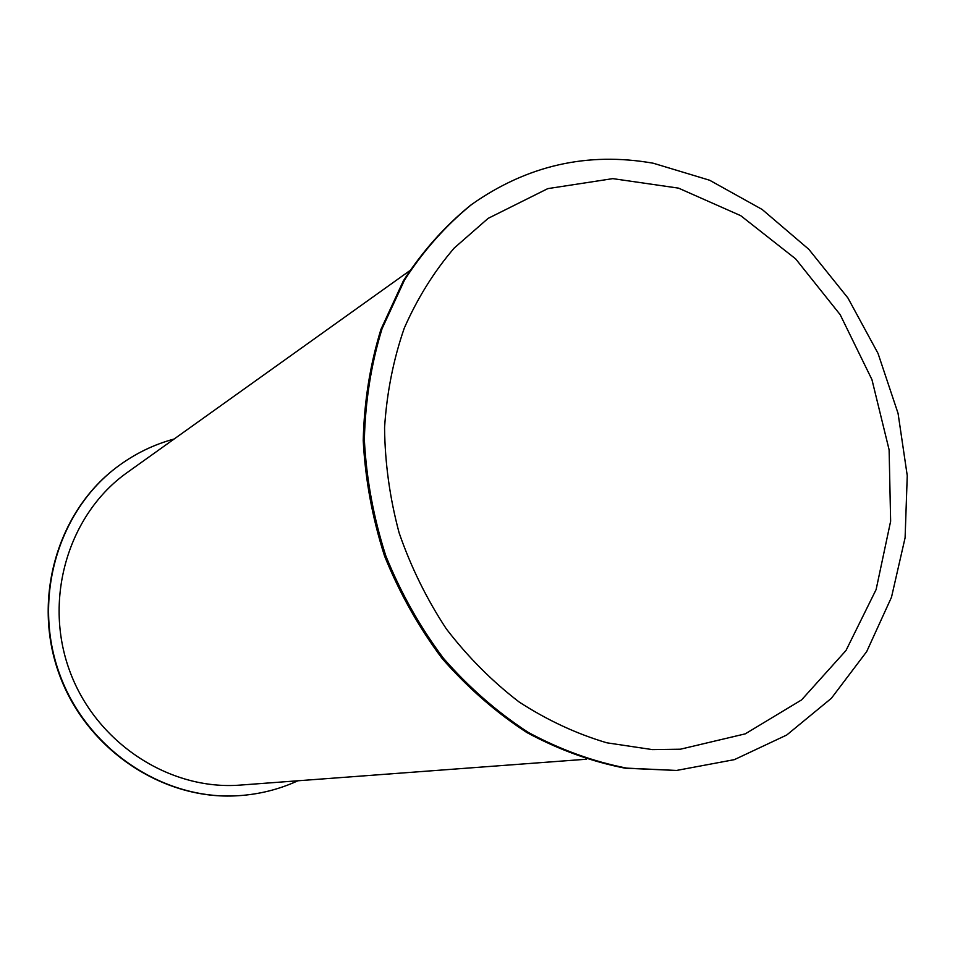 <?xml version="1.0" encoding="UTF-8"?>
<svg xmlns="http://www.w3.org/2000/svg" width="955" height="955" viewBox="0 0 955 955"><rect width="100%" height="100%" fill="white"/><g stroke="black" fill="none" stroke-linecap="round" stroke-linejoin="round"><path stroke-width="1.43" d="M297.888 780.784C279.015 789.451 259.032 794.429 237.95 795.73C163.448 800.445 86.774 749.603 59.508 673.812C31.921 598.128 58.267 509.994 118.516 465.921C135.538 453.41 154.077 444.445 174.12 439.014M237.688 795.742L237.425 795.754C162.983 800.469 86.368 749.675 59.126 673.955C31.563 598.331 57.897 510.28 118.098 466.231L118.301 466.076M409.468 270.898L127.29 472.474C68.975 513.611 43.071 597.902 69.44 670.219C95.488 742.656 169.345 790.812 240.493 785.07L586.31 759.237M676.546 770.446L625.239 768.214C591.623 761.66 558.83 749.771 526.874 732.545C495.932 712.382 467.711 687.731 442.189 658.568C418.732 627.22 399.524 593.067 384.579 556.096C372.39 518.135 365.276 479.601 363.222 440.494C364.153 401.757 370.051 364.75 380.914 329.451L403.368 280.83C422.325 251.475 444.66 226.335 470.361 205.432L471.603 204.513C527.053 165.394 587.612 151.63 653.28 163.233L709.637 180.244L762.162 209.467L808.825 249.315L847.921 297.972L878.027 353.398L898.07 413.396L907.25 475.65L905.101 537.761L891.493 597.245L866.698 651.585L831.375 698.296L786.717 735.028L734.371 759.643L676.546 770.446L626.719 768.13C593.067 761.565 560.239 749.651 528.246 732.389C497.257 712.203 469.001 687.505 443.454 658.305C419.949 626.91 400.718 592.697 385.748 555.679C373.548 517.646 366.41 479.052 364.356 439.897C365.288 401.1 371.185 364.034 382.06 328.699L404.538 280.006C423.507 250.604 445.866 225.44 471.603 204.513M652.361 749.603L606.867 742.811C576.522 733.834 547.311 720.237 519.222 702.056C492.243 681.393 467.95 657.028 446.355 628.927C426.706 599.095 410.972 567.091 399.142 532.926C389.795 498.068 384.937 462.984 384.567 427.673C386.799 392.827 393.353 359.689 404.228 328.245C417.383 298.282 434.048 271.554 454.198 248.061L488.148 218.361L547.8 188.624L612.812 178.633L678.539 188.135L740.722 215.675L795.634 258.865L840.185 314.684L871.939 379.613L889.117 449.829L890.633 521.227L876.117 589.557L845.987 650.522L801.579 699.908L745.246 733.858L680.39 749.209L652.361 749.603"/></g></svg>

